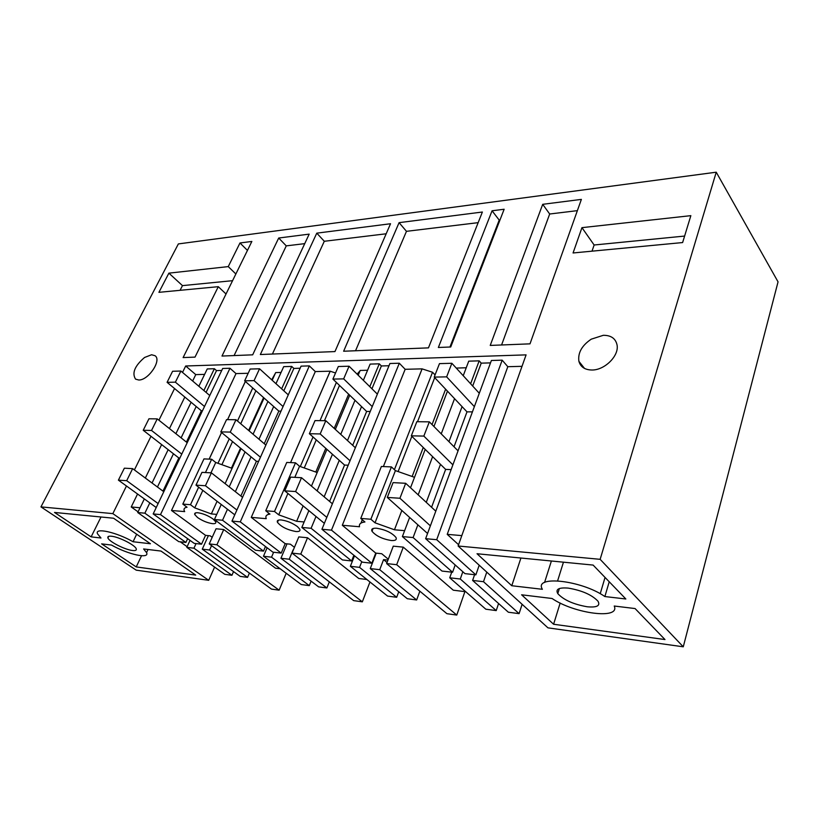 <?xml version="1.0" encoding="UTF-8"?>
<svg xmlns="http://www.w3.org/2000/svg" width="819" height="819" viewBox="0 0 819 819"><rect width="100%" height="100%" fill="white"/><g stroke="black" fill="none" stroke-linecap="round" stroke-linejoin="round"><path stroke-width="1.23" d="M214.598 567.096L208.712 580.313L112.838 513.626L40.95 506.889L178.368 243.919L716.236 172.195L778.05 281.859L683.271 646.805L547.952 627.845L458.118 546.007L526.085 354.873L185.688 365.991L182.514 372.41M208.712 580.313L136.21 570.157L40.95 506.889M54.515 512.448L113.565 518.222L150.44 543.755L133.057 541.738C116.134 532.043 94.185 527.303 97.543 533.855L100.983 538.011L91.134 536.865L54.515 512.448M136.23 566.922L195.71 575.102L160.995 551.064L143.601 548.955L146.56 552.62C149.928 559.326 128.163 554.494 111.497 545.065L101.628 543.867L136.23 566.922L141.533 555.743M111.466 536.23C108.61 535.954 107.422 536.517 107.924 537.929C109.019 541.625 125.02 549.774 132.535 550.501C135.524 550.839 136.753 550.266 136.23 548.791C135.155 545.137 118.898 536.865 111.466 536.23M174.56 388.534L158.927 420.219M150.983 436.312L134.398 469.932M126.474 485.984L112.838 513.626M683.271 646.805L600.143 559.326L458.118 546.007M600.143 559.326L716.236 172.195M278.706 238.022L221.99 356.05L252.682 354.832L309.183 234.132L278.706 238.022L286.271 245.874L304.729 243.642M228.255 266.605L168.888 273.147L158.917 292.332L218.294 286.681L183.108 357.586L195.014 357.115L251.853 241.451L239.987 242.967L228.255 266.605L235.862 273.986M144.543 357.483C134.746 365.898 131.746 373.116 135.555 379.136L138.718 380.006C148.423 380.425 162.008 360.125 155.047 355.722L151.587 354.75L144.543 357.483M399.088 222.655L343.632 351.228L428.46 347.87L482.381 212.019L399.088 222.655L406.47 231.327L478.163 222.655M316.779 233.159L260.34 354.525L334.961 351.576L390.54 223.741L316.779 233.159L324.304 241.277L386.179 233.784M492.065 210.78L438.36 347.481L450.716 346.99L504.146 209.244L492.065 210.78L499.211 220.106L499.959 220.014M542.7 204.32L490.233 345.423L530.006 343.847L581.377 199.386L542.7 204.32L549.682 214.005L577.375 210.647M592.004 370.014C604.698 370.198 619.195 355.784 617.076 345.075C615.683 338.534 611.097 335.278 603.337 335.299L591.236 339.179C581.818 345.557 577.712 352.948 578.91 361.353C580.579 367.014 584.94 369.901 592.004 370.014M581.951 227.651L690.847 215.653L682.626 242.557L573.065 252.969L581.951 227.651L594.133 245.004L684.612 236.067M464.905 591.635L456.767 615.069L446.908 613.687L386.629 563.585L393.263 546.16L403.286 547.143L453.286 590.192L465.755 591.738M369.963 581.971L362.336 601.832L353.675 600.624L292.025 553.101L298.802 536.895L307.534 537.745L358.773 578.501L366.871 579.504M286.189 573.259L279.136 590.182L271.478 589.107L209.214 543.918L216.052 528.767L223.741 529.524L275.532 568.202L280.2 568.775M187.121 546.703L180.252 541.82M138.073 511.844L131.224 506.981L137.551 494.011M185.688 365.991L195.761 374.611L192.649 380.999M184.818 397.051L169.451 428.583M161.64 444.594L145.332 478.04M136.66 534.213L133.057 541.738M91.134 536.865L101.013 516.994M466.246 367.751L456.265 368.089M463.237 375.706L468.734 361.159L479.187 360.851L481.224 363.145L472.686 386.046M490.509 362.889L481.224 363.145M502.17 360.165L436.701 539.701L425.634 538.687L491.39 360.493L502.17 360.165L507.811 366.697L522.01 366.328M195.761 374.611L204.607 374.385M198.853 386.271L207.248 368.939L214.373 368.724L216.523 370.608L206.071 392.393M221.724 370.454L216.523 370.608M229.975 368.263L160.493 514.598L153.173 513.933L222.676 368.478L229.975 368.263L236.005 373.597L248.167 373.28M275.44 373.126L271.683 379.801M281.071 372.45L275.686 372.584L272.184 380.262M275.972 383.691L283.691 366.666L291.728 366.421L293.857 368.427L283.814 390.817M300.153 368.243L293.857 368.427M309.336 365.898L240.284 521.857L231.961 521.099L301.085 366.144L309.336 365.898L315.305 371.58L330.17 371.202L335.534 372.983M360.043 370.772L357.094 374.129M367.577 370.249L360.176 370.444L358.169 375.194M363.36 380.323L370.147 364.097L379.279 363.82L381.378 365.96L371.949 388.779M389.005 365.745L381.378 365.96M399.303 363.226L331.48 530.139L321.928 529.269L389.916 363.503L399.303 363.226L405.159 369.297L422.072 368.867L432.534 372.256L435.063 374.938M553.593 624.252L521.601 594.799L552.078 598.494C574.16 613.656 620.495 619.84 614.23 606.029L635.073 608.558L664.987 639.557L553.593 624.252L560.176 603.03M511.773 585.739L542.393 589.291C533.404 575.102 581.244 580.047 604.872 596.549L625.849 598.986L593.12 565.079L477.027 553.736L511.773 585.739L520.925 558.026M568.181 588.103C558.814 587.377 555.354 589.209 557.78 593.611C563.687 599.979 573.515 604.361 587.243 606.777C596.908 607.657 600.501 605.814 598.003 601.218C591.871 594.789 581.93 590.417 568.181 588.103M234.091 355.569L286.271 245.874M218.294 286.681L226.034 293.99M180.067 290.315L182.473 285.626L232.576 280.682M168.888 273.147L182.473 285.626M239.987 242.967L247.44 250.419M355.538 350.757L406.47 231.327M272.41 354.054L324.304 241.277M449.948 347.021L499.211 220.106M501.586 344.973L549.682 214.005M592.014 251.167L594.133 245.004M456.767 615.069L396.683 564.701L403.286 547.143M396.683 564.701L386.629 563.585M362.336 601.832L300.778 554.074L307.534 537.745M300.778 554.074L292.025 553.101M279.136 590.182L216.912 544.778L223.741 529.524M216.912 544.778L209.214 543.918M140.059 507.749L131.224 506.981M391.083 540.499C395.403 540.796 397.031 539.772 395.966 537.448C392.014 532.821 385.616 529.75 376.781 528.245C372.573 528.009 370.976 529.013 372.01 531.275C375.89 535.882 382.248 538.953 391.083 540.499M445.618 389.189L432.043 424.58M423.259 447.502L412.264 476.187M447.461 391.144L433.937 426.504M425.194 449.396L410.524 487.776M404.627 530.661L394.461 529.78L401.842 510.462M452.59 572.246L442.004 571.068L402.385 536.578L413.104 537.551L452.59 572.246L455.18 564.946M454.555 398.658L441.236 433.865M432.616 456.654L418.171 494.85M409.633 517.434L402.385 536.578M479.187 360.851L470.618 383.783M462.07 406.633L448.966 441.666M440.489 464.353L426.269 502.354M417.874 524.815L413.104 537.551M425.634 538.687L464.946 573.628L475.87 574.846L479.197 565.202M458.579 544.717L447.225 534.346L507.811 366.697M475.87 574.846L436.701 539.701M461.814 535.616L447.225 534.346M185.893 542.444L178.757 541.646L137.735 512.54L144.861 513.185L185.893 542.444L187.633 538.656M191.103 402.272L175.89 433.701M168.161 449.672L152.037 482.995M144.328 498.914L137.735 512.54M214.373 368.724L203.88 390.53M196.202 406.5L181.112 437.848M173.454 453.777L157.453 487.018M149.816 502.897L144.861 513.185M153.173 513.933L194.205 543.376L201.535 544.195L205.549 535.35L171.488 510.472L184.684 511.609L184.295 510.861C183.487 508.865 184.408 507.657 187.049 507.237L182.811 504.094L190.499 504.709L194.738 507.872L211.322 513.923L216.748 514.383M236.005 373.597L171.488 510.472M201.535 544.195L160.493 514.598M245.352 381.439L227.549 419.645M221.56 432.493L209.142 459.121M245.383 381.459L227.59 419.645M221.591 432.524L209.193 459.121M252.743 387.981L237.49 421.017M229.248 438.851L218.089 463.011M212.51 523.658C215.172 523.863 216.226 523.249 215.694 521.805L212.971 518.939C208.036 515.561 202.999 513.493 197.86 512.755C195.28 512.581 194.246 513.196 194.768 514.588L197.584 517.547C202.467 520.864 207.432 522.901 212.51 523.658M263.585 397.584L248.607 430.436M240.53 448.167L231.48 468.038M264.087 398.044L249.14 430.886M241.062 448.607L225.112 483.64M217.076 501.289L211.322 513.923M263.503 551.115L255.426 550.214L214.424 519.502L222.522 520.239L263.503 551.115L265.469 546.529M267.926 401.443L253.071 434.224M245.055 451.904L229.218 486.865M221.243 504.473L214.424 519.502M291.728 366.421L281.644 388.841M273.679 406.531L258.978 439.219M251.044 456.848L235.36 491.697M227.467 509.244L222.522 520.239M231.961 521.099L272.911 552.17L281.204 553.101L285.186 543.662L251.259 517.373L266.267 518.673C265.182 516.124 266.41 514.598 269.953 514.107L265.735 510.769L274.508 511.476L278.726 514.834L296.632 521.304L304.136 521.959M315.305 371.58L251.259 517.373M281.204 553.101L240.284 521.857M268.683 513.103L268.069 514.516M330.17 371.202L290.561 462.602M330.19 371.263L290.602 462.602M336.394 382.432L320.004 420.649M313.012 436.967L300.368 466.441M281.275 519.973C277.999 519.768 276.72 520.556 277.457 522.327C281.183 526.842 287.315 529.903 295.833 531.521C299.201 531.756 300.512 530.968 299.754 529.146L297.42 526.586C292.444 523.003 287.059 520.802 281.275 519.973M348.638 394.185L334.203 428.388M325.788 448.341L315.868 471.867M349.733 395.239L335.329 429.422M326.935 449.365L311.466 486.097M303.122 505.917L296.632 521.304M351.638 560.964L342.434 559.94L301.842 527.446L311.107 528.286L351.638 560.964L353.88 555.262M355.006 400.296L340.755 434.387M332.442 454.258L317.127 490.888M308.865 510.636L301.842 527.446M379.279 363.82L369.809 386.67M361.558 406.582L347.481 440.54M339.271 460.339L324.15 496.816M316.001 516.482L311.107 528.286M321.928 529.269L362.367 562.172L371.836 563.226L375.747 553.101L342.311 525.266L359.531 526.75C358.865 524.058 360.657 522.471 364.926 521.979L360.759 518.427L370.874 519.246L375.02 522.809L394.461 529.78M405.159 369.297L342.311 525.266M371.836 563.226L331.48 530.139M362.305 519.748L360.995 523.075M422.072 368.867L383.374 466.574L422.082 368.929M432.534 372.256L394.41 469.686M563.462 562.182L557.626 580.804M551.402 561.005L544.553 582.493M609.223 581.766L604.872 596.549M522.112 604.309L519.092 613.646L483.497 581.695L486.762 572.102M519.092 613.646L508.374 612.223L472.614 580.436L474.59 574.703M498.587 603.521L496.222 610.595L460.288 579.013L462.827 571.744M460.288 579.013L449.733 577.794L485.821 609.203L496.222 610.595M449.733 577.794L451.73 572.153M388.288 559.223L381.726 553.726L375.747 553.101M387.96 560.094L383.579 559.612L387.039 562.51M419.85 591.195L416.656 599.969L379.729 569.686L383.579 559.612M416.656 599.969L407.299 598.72L370.27 568.601L376.228 553.153M398.74 591.758L396.683 597.297L359.561 567.362L361.773 561.68M359.561 567.362L350.368 566.298L387.582 596.078L396.683 597.297M350.368 566.298L354.248 556.439L353.45 556.357M294.441 547.327L290.417 544.205L285.186 543.662M329.33 581.848L326.883 587.97L289.22 559.223L293.151 549.825M326.883 587.97L318.642 586.875L280.937 558.261L287.008 543.847M311.107 581.152L309.285 585.626L271.539 557.176L273.628 552.252M271.539 557.176L263.472 556.244L301.259 584.551L309.285 585.626M263.472 556.244L267.096 547.757M212.193 537.325L210.166 535.831L205.549 535.35M265.346 546.816L265.94 546.877M249.406 573.085L247.553 577.375L209.592 550.01L211.568 545.628M247.553 577.375L240.243 576.402L202.273 549.16L208.395 535.646M233.548 571.601L231.941 575.286L193.96 548.198L196.058 543.581M193.96 548.198L186.814 547.368L224.805 574.334L231.941 575.286M186.814 547.368L190.028 540.376M209.592 550.01L202.273 549.16M414.516 477.323L395.413 470.618L391.431 466.912L381.378 466.482L360.759 518.427M395.413 470.618L375.02 522.809M232.084 468.345L215.745 462.489L211.65 459.234L203.962 458.906L182.811 504.094M215.745 462.489L210.954 472.839M202.836 490.376L194.738 507.872M317.178 472.532L299.559 466.287L295.495 462.817L286.752 462.438L265.735 510.769M299.559 466.287L294.82 477.344M287.909 493.437L278.726 514.834M483.497 581.695L472.614 580.436M391.431 466.912L370.874 519.246M379.729 569.686L370.27 568.601M295.495 462.817L274.508 511.476M289.22 559.223L280.937 558.261M211.65 459.234L205.456 472.543M198.648 487.172L190.499 504.709M186.425 442.065L201.372 410.8L167.086 382.33L172.594 371.273L180.897 371.038L209.756 395.516M156.234 507.534L118.407 480.149L124.355 468.192L132.647 468.632L163.79 491.717M162.971 491.103L178.829 457.954L143.223 430.282L148.945 418.785L157.248 418.878L187.213 442.7M204.504 406.5L175.389 382.166L180.897 371.038M181.757 454.105L151.525 430.456L157.248 418.878M158.128 503.572L126.689 480.681L132.647 468.632M202.447 410.8L201.372 410.8M175.389 382.166L167.086 382.33M126.689 480.681L118.407 480.149M179.893 457.995L178.829 457.954M151.525 430.456L143.223 430.282M264.261 443.693L278.829 411.107L244.656 380.815L250.143 369.052L259.551 368.785L288.278 394.86M268.56 513.38L269.543 514.158M234.756 514.823L195.987 485.135L201.955 472.358L211.394 472.86L242.557 497.348M240.868 496.027L256.408 461.281L220.823 431.889L226.546 419.635L235.974 419.737L265.878 445.065M283.067 406.541L254.064 380.63L259.551 368.785M260.452 457.217L230.262 432.084L235.974 419.737M236.906 510.012L205.436 485.739L211.394 472.86M281.03 411.118L278.829 411.107M254.064 380.63L244.656 380.815M205.436 485.739L195.987 485.135M258.599 461.373L256.408 461.281M230.262 432.084L220.823 431.889M352.692 445.311L366.636 411.455L332.903 379.084L338.319 366.523L349.058 366.216L377.364 394.123M324.355 523.341L284.756 490.847L290.673 477.119L301.515 477.702L332.381 503.767M329.596 501.423L344.564 465.059L309.367 433.722L315.018 420.597L325.819 420.71L355.364 447.758M372.246 406.582L343.663 378.88L349.058 366.216M350.02 460.769L320.178 433.947L325.819 420.71M326.812 517.373L295.618 491.543L301.515 477.702M370.249 411.466L366.636 411.455M343.663 378.88L332.903 379.084M295.618 491.543L284.756 490.847M348.198 465.212L344.564 465.059M320.178 433.947L309.367 433.722M454.033 446.785L466.994 411.855L434.213 377.098L439.465 363.626L451.863 363.278L479.299 393.274M427.559 533.486L387.305 497.44L393.079 482.616L405.681 483.292L435.79 511.169M431.582 507.268L445.638 469.389L411.322 435.831L416.83 421.703L429.33 421.846L458.056 450.849M474.365 406.633L446.642 376.863L451.863 363.278M452.887 464.844L423.843 436.087L429.33 421.846M430.374 525.839L399.928 498.249L405.681 483.292M472.43 411.875L466.994 411.855M446.642 376.863L434.213 377.098M399.928 498.249L387.305 497.44M451.126 469.625L445.638 469.389M423.843 436.087L411.322 435.831M255.897 390.786L240.725 423.761M232.535 441.564L222.133 464.178M339.506 385.421L324.437 420.7M316.257 439.854L304.473 467.454M434.715 377.631L417.536 421.713M411.844 436.343L398.259 471.212M148.034 549.488L146.56 552.62M108.702 536.332L107.924 537.929M584.52 368.427L578.91 361.353M278.388 520.167L277.457 522.327M373.095 528.501L372.01 531.275M559.357 588.544L557.78 593.611M605.046 577.436L600.225 593.724M195.546 512.899L194.768 514.588"/></g></svg>
